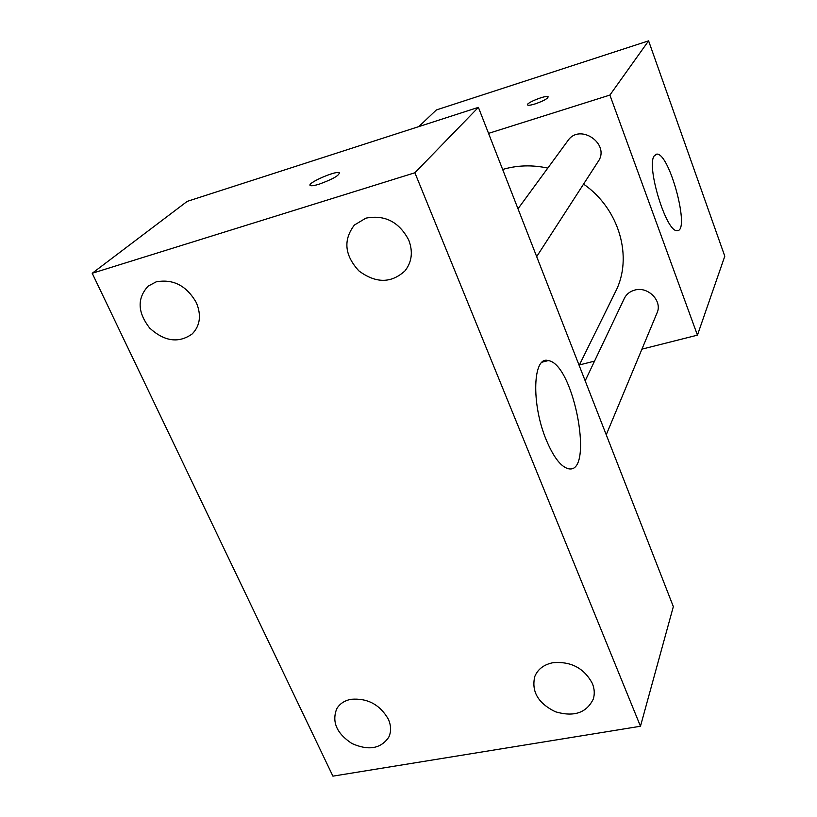 <?xml version="1.0" encoding="UTF-8"?>
<svg xmlns="http://www.w3.org/2000/svg" width="817" height="817" viewBox="0 0 817 817"><rect width="100%" height="100%" fill="white"/><g stroke="black" fill="none" stroke-linecap="round" stroke-linejoin="round"><path stroke-width="1.23" d="M418.804 126.604L436.339 109.968L648.596 40.85L724.791 256.211L697.442 335.154L641.937 349.155M579.161 365.424L615.477 291.771C633.246 257.559 619.49 208.948 583.573 184.101M547.798 168.098C532.204 164.738 517.151 165.197 502.649 169.476M594.531 361.124L579.396 364.944M488.556 133.375L609.891 95.078L697.442 335.154M606.245 434.767L657.031 312.942C662.74 301.003 647.912 285.94 634.533 290.147C629.795 291.516 626.384 294.263 624.321 298.419L585.176 380.824M517.998 208.784L567.897 140.647C579.845 122.724 610.646 143.996 598.156 161.531L536.677 256.62M609.891 95.078L648.596 40.85M654.1 156.016L656.745 154.117C669.572 152.503 690.814 232.712 676.956 230.578C666.396 232.283 646.267 166.862 654.1 156.016M535.288 103.861C531.07 105.168 528.517 105.546 527.639 105.005C525.076 103.299 546.542 94.649 548.115 96.753C547.962 98.51 543.683 100.879 535.288 103.861M527.527 104.862C526.209 102.789 546.665 94.741 548.125 96.763L548.217 96.896M187.195 201.38L478.394 107.364L673.341 606.612L640.467 726.252L332.917 776.15L92.209 273.276L187.195 201.38M92.209 273.276L414.893 172.765L478.394 107.364M319.212 184.162C314.882 185.5 312.023 186 310.634 185.653C304.812 184.295 334.807 170.651 339.178 172.642C339.739 175.226 333.081 179.066 319.212 184.162M414.893 172.765L640.467 726.252M546.256 439.914C531.009 403.649 532.898 355.477 548.238 360.593C574.351 363.688 595.184 478.057 567.304 468.407C560.125 465.782 553.109 456.284 546.256 439.914M592.356 683.472C584.073 668.081 570.909 661.167 552.884 662.72C543.897 664.568 537.872 669.143 534.808 676.435C531.234 691.488 538.097 703.263 555.397 711.76C573.83 717.203 586.453 712.986 593.265 699.117C594.837 694.103 594.541 688.894 592.356 683.472M408.776 240.127C399.125 221.867 384.827 214.544 365.893 218.149L354.394 225.032C343.058 239.984 344.56 255.272 358.888 270.887C375.902 283.499 391.292 283.468 405.048 270.795C411.891 261.971 413.136 251.748 408.776 240.127M196.397 302.76C186.623 285.674 173.204 278.709 156.139 281.865L148.173 286.103C136.96 298.328 137.481 312.349 149.746 328.148C164.605 341.577 178.78 343.487 192.271 333.877C200.145 325.636 201.513 315.26 196.397 302.76M388.289 719.083C379.854 704.55 367.446 697.963 351.055 699.301C344.447 700.608 339.658 703.784 336.706 708.85C331.661 721.942 336.716 733.482 351.872 743.47C368.416 750.864 380.691 748.811 388.708 737.302C391.343 731.756 391.21 725.68 388.289 719.083M310.113 185.265C308.193 182.569 335.348 170.804 339.178 172.653L339.658 173.03M655.418 154.505L656.745 154.117M542.222 362.135L548.238 360.593"/></g></svg>
